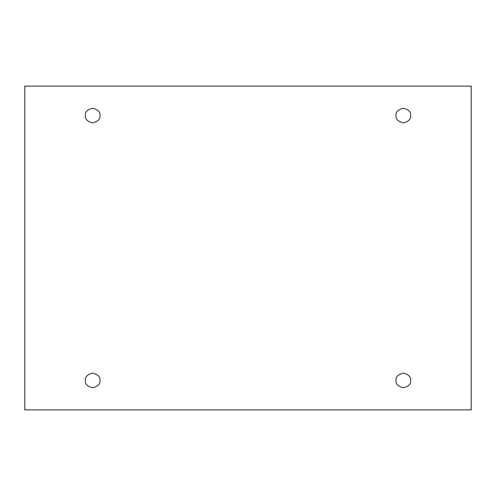 <?xml version="1.0" encoding="UTF-8"?>
<svg xmlns="http://www.w3.org/2000/svg" width="496" height="496" viewBox="0 0 496 496"><rect width="100%" height="100%" fill="white"/><g stroke="black" fill="none" stroke-linecap="round" stroke-linejoin="round"><path stroke-width="0.74" d="M85.3 115.549C84.884 119.028 87.333 121.483 92.659 122.909C97.985 121.483 100.434 119.028 100.018 115.549C100.434 119.028 97.985 121.483 92.659 122.909C87.333 121.483 84.884 119.028 85.3 115.549C84.884 112.071 87.333 109.622 92.659 108.196C97.985 109.622 100.434 112.071 100.018 115.549C100.434 112.071 97.985 109.622 92.659 108.196C87.333 109.622 84.884 112.071 85.3 115.549M395.982 115.549C395.566 119.028 398.015 121.483 403.341 122.909C408.667 121.483 411.116 119.028 410.7 115.549C411.116 119.028 408.667 121.483 403.341 122.909C398.015 121.483 395.566 119.028 395.982 115.549C395.566 112.071 398.015 109.622 403.341 108.196C408.667 109.622 411.116 112.071 410.7 115.549C411.116 112.071 408.667 109.622 403.341 108.196C398.015 109.622 395.566 112.071 395.982 115.549M395.982 380.451C395.566 383.929 398.015 386.378 403.341 387.804C408.667 386.378 411.116 383.929 410.7 380.451C411.116 383.929 408.667 386.378 403.341 387.804C398.015 386.378 395.566 383.929 395.982 380.451C395.566 376.972 398.015 374.517 403.341 373.091C408.667 374.517 411.116 376.972 410.7 380.451C411.116 376.972 408.667 374.517 403.341 373.091C398.015 374.517 395.566 376.972 395.982 380.451M85.3 380.451C84.884 383.929 87.333 386.378 92.659 387.804C97.985 386.378 100.434 383.929 100.018 380.451C100.434 383.929 97.985 386.378 92.659 387.804C87.333 386.378 84.884 383.929 85.3 380.451C84.884 376.972 87.333 374.517 92.659 373.091C97.985 374.517 100.434 376.972 100.018 380.451C100.434 376.972 97.985 374.517 92.659 373.091C87.333 374.517 84.884 376.972 85.3 380.451M24.8 86.118L471.2 86.118L471.2 409.882L24.8 409.882L24.8 86.118L24.8 409.882L471.2 409.882L471.2 86.118L24.8 86.118"/></g></svg>

